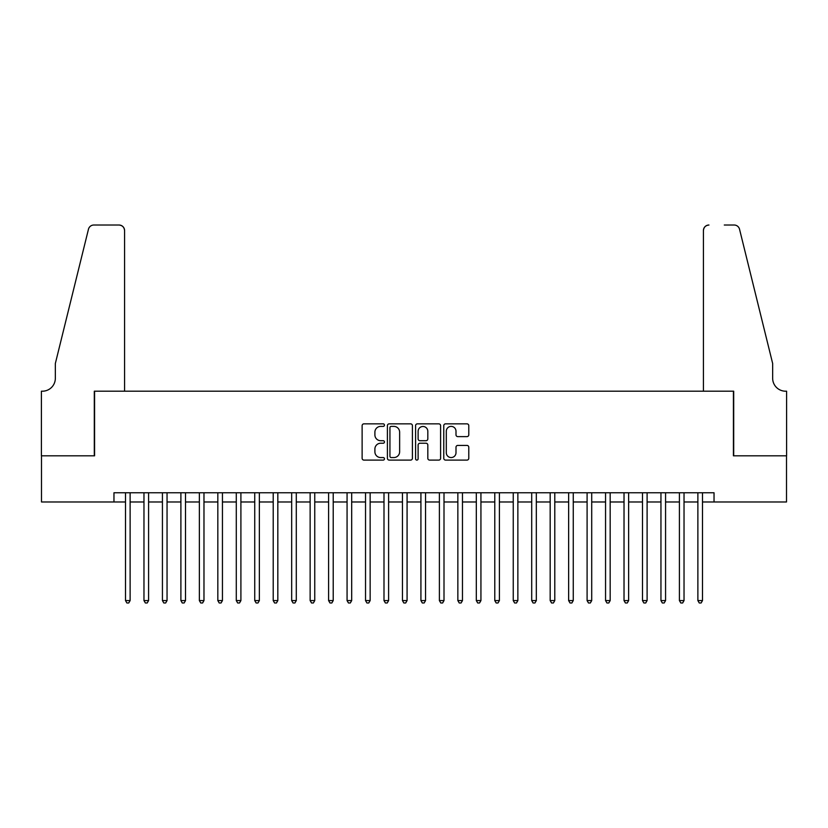 <?xml version="1.0" encoding="UTF-8"?>
<svg xmlns="http://www.w3.org/2000/svg" width="828" height="828" viewBox="0 0 828 828"><rect width="100%" height="100%" fill="white"/><g stroke="black" fill="none" stroke-linecap="round" stroke-linejoin="round"><path stroke-width="1.24" d="M384.461 425.116A1.273 1.273 0 0 0 383.188 423.853L363.937 423.853A1.811 1.811 0 0 0 362.126 425.664L362.126 458.288A1.811 1.811 0 0 0 363.937 460.099L383.188 460.099A1.273 1.273 0 0 0 384.461 458.826A1.273 1.273 0 0 0 383.188 457.563L380.694 457.563A5.796 5.796 0 0 1 374.898 451.757L374.898 449.045A5.796 5.796 0 0 1 380.694 443.239L383.188 443.239A1.273 1.273 0 0 0 384.461 441.976A1.273 1.273 0 0 0 383.188 440.703L380.694 440.703A5.796 5.796 0 0 1 374.898 434.907L374.898 432.185A5.796 5.796 0 0 1 380.694 426.389L383.188 426.389A1.273 1.273 0 0 0 384.461 425.116M466.961 436.625A1.811 1.811 0 0 0 468.783 434.814L468.783 425.664A1.811 1.811 0 0 0 466.961 423.853L445.578 423.853A1.811 1.811 0 0 0 443.767 425.664L443.767 458.288A1.811 1.811 0 0 0 445.578 460.099L466.961 460.099A1.811 1.811 0 0 0 468.783 458.288L468.783 447.224A1.811 1.811 0 0 0 466.961 445.412L457.812 445.412A1.811 1.811 0 0 0 456 447.224L456 452.709A4.844 4.844 0 0 1 451.156 457.563A4.844 4.844 0 0 1 446.302 452.709L446.302 431.233A4.844 4.844 0 0 1 451.156 426.389A4.844 4.844 0 0 1 456 431.233L456 434.814A1.811 1.811 0 0 0 457.812 436.625L466.961 436.625M113.964 501.975L41.493 501.975L41.493 455.824L94.578 455.824L94.578 391.199L733.422 391.199L733.422 455.824L786.507 455.824L786.507 501.975L714.036 501.975L714.036 492.753L113.964 492.753L113.964 501.975L125.504 501.975M412.416 425.664A1.811 1.811 0 0 0 410.605 423.853L389.212 423.853A1.811 1.811 0 0 0 387.4 425.664L387.4 458.288A1.811 1.811 0 0 0 389.212 460.099L410.605 460.099A1.811 1.811 0 0 0 412.416 458.288L412.416 425.664M417.395 423.853L438.788 423.853A1.811 1.811 0 0 1 440.599 425.664L440.599 458.288A1.811 1.811 0 0 1 438.788 460.099L429.628 460.099A1.811 1.811 0 0 1 427.817 458.288L427.817 445.05A1.811 1.811 0 0 0 426.006 443.239L419.931 443.239A1.811 1.811 0 0 0 418.119 445.05L418.119 458.826A1.273 1.273 0 0 1 416.857 460.099A1.273 1.273 0 0 1 415.584 458.826L415.584 425.664A1.811 1.811 0 0 1 417.395 423.853M130.12 501.975L143.968 501.975M148.585 501.975L162.433 501.975M167.049 501.975L180.897 501.975M185.513 501.975L199.362 501.975M203.978 501.975L217.826 501.975M222.442 501.975L236.29 501.975M240.907 501.975L254.745 501.975M259.361 501.975L273.209 501.975M277.825 501.975L291.673 501.975M296.289 501.975L310.138 501.975M314.754 501.975L328.602 501.975M333.218 501.975L347.067 501.975M351.683 501.975L365.531 501.975M370.147 501.975L383.995 501.975M388.611 501.975L402.46 501.975M407.076 501.975L420.924 501.975M425.54 501.975L439.389 501.975M444.005 501.975L457.853 501.975M462.469 501.975L476.317 501.975M480.933 501.975L494.782 501.975M499.398 501.975L513.246 501.975M517.862 501.975L531.711 501.975M536.327 501.975L550.175 501.975M554.791 501.975L568.639 501.975M573.255 501.975L587.093 501.975M591.71 501.975L605.558 501.975M610.174 501.975L624.022 501.975M628.638 501.975L642.487 501.975M647.103 501.975L660.951 501.975M665.567 501.975L679.415 501.975M684.031 501.975L697.88 501.975M702.496 501.975L714.036 501.975M391.209 426.389A1.273 1.273 0 0 0 389.936 427.652L389.936 456.29A1.273 1.273 0 0 0 391.209 457.563L393.838 457.563A5.796 5.796 0 0 0 399.634 451.757L399.634 432.185A5.796 5.796 0 0 0 393.838 426.389L391.209 426.389M427.817 431.326A4.844 4.844 0 0 0 422.973 426.482A4.844 4.844 0 0 0 418.119 431.326L418.119 438.892A1.811 1.811 0 0 0 419.931 440.703L426.006 440.703A1.811 1.811 0 0 0 427.817 438.892L427.817 431.326M130.12 492.753L130.12 600.579L125.504 600.579L125.504 492.753M130.12 600.579L128.733 602.981L126.891 602.981L125.504 600.579M124.583 391.199L124.583 230.567A5.537 5.537 0 0 0 119.035 225.019L93.833 225.019A5.537 5.537 0 0 0 88.461 229.232L55.341 363.502L55.341 378.272A12.927 12.927 0 0 1 42.414 391.199L41.4 391.199L41.4 455.824L94.299 455.824L94.299 391.199L124.583 391.199L124.583 230.567C124.231 227.224 122.378 225.371 119.035 225.019L103.717 225.019M88.461 229.232C89.869 226.199 89.869 226.199 88.461 229.232C89.869 226.199 89.869 226.199 88.461 229.232M55.341 378.272A12.927 12.927 0 0 1 42.414 391.199M703.417 391.199L703.417 230.567L703.417 391.199L733.701 391.199L733.701 455.824L786.6 455.824L786.6 391.199L785.586 391.199A12.927 12.927 0 0 1 772.659 378.272A12.927 12.927 0 0 0 785.586 391.199M762.505 322.33L739.539 229.232L772.659 363.502L772.659 378.272M724.283 225.019L734.167 225.019A5.537 5.537 0 0 1 739.539 229.232C738.131 226.199 738.131 226.199 739.539 229.232C738.131 226.199 738.131 226.199 739.539 229.232M708.965 225.019A5.537 5.537 0 0 0 703.417 230.567C703.769 227.224 705.622 225.371 708.965 225.019M148.585 492.753L148.585 600.579L143.968 600.579L143.968 492.753M148.585 600.579L147.198 602.981L145.355 602.981L143.968 600.579M167.049 492.753L167.049 600.579L162.433 600.579L162.433 492.753M167.049 600.579L165.662 602.981L163.82 602.981L162.433 600.579M185.513 492.753L185.513 600.579L180.897 600.579L180.897 492.753M185.513 600.579L184.126 602.981L182.274 602.981L180.897 600.579M203.978 492.753L203.978 600.579L199.362 600.579L199.362 492.753M203.978 600.579L202.591 602.981L200.738 602.981L199.362 600.579M222.442 492.753L222.442 600.579L217.826 600.579L217.826 492.753M222.442 600.579L221.055 602.981L219.203 602.981L217.826 600.579M240.907 492.753L240.907 600.579L236.29 600.579L236.29 492.753M240.907 600.579L239.52 602.981L237.667 602.981L236.29 600.579M259.361 492.753L259.361 600.579L254.745 600.579L254.745 492.753M259.361 600.579L257.984 602.981L256.131 602.981L254.745 600.579M277.825 492.753L277.825 600.579L273.209 600.579L273.209 492.753M277.825 600.579L276.449 602.981L274.596 602.981L273.209 600.579M296.289 492.753L296.289 600.579L291.673 600.579L291.673 492.753M296.289 600.579L294.913 602.981L293.06 602.981L291.673 600.579M314.754 492.753L314.754 600.579L310.138 600.579L310.138 492.753M314.754 600.579L313.377 602.981L311.525 602.981L310.138 600.579M333.218 492.753L333.218 600.579L328.602 600.579L328.602 492.753M333.218 600.579L331.831 602.981L329.989 602.981L328.602 600.579M351.683 492.753L351.683 600.579L347.067 600.579L347.067 492.753M351.683 600.579L350.296 602.981L348.453 602.981L347.067 600.579M370.147 492.753L370.147 600.579L365.531 600.579L365.531 492.753M370.147 600.579L368.76 602.981L366.918 602.981L365.531 600.579M388.611 492.753L388.611 600.579L383.995 600.579L383.995 492.753M388.611 600.579L387.225 602.981L385.382 602.981L383.995 600.579M407.076 492.753L407.076 600.579L402.46 600.579L402.46 492.753M407.076 600.579L405.689 602.981L403.847 602.981L402.46 600.579M425.54 492.753L425.54 600.579L420.924 600.579L420.924 492.753M425.54 600.579L424.153 602.981L422.311 602.981L420.924 600.579M444.005 492.753L444.005 600.579L439.389 600.579L439.389 492.753M444.005 600.579L442.618 602.981L440.775 602.981L439.389 600.579M462.469 492.753L462.469 600.579L457.853 600.579L457.853 492.753M462.469 600.579L461.082 602.981L459.24 602.981L457.853 600.579M480.933 492.753L480.933 600.579L476.317 600.579L476.317 492.753M480.933 600.579L479.547 602.981L477.704 602.981L476.317 600.579M499.398 492.753L499.398 600.579L494.782 600.579L494.782 492.753M499.398 600.579L498.011 602.981L496.169 602.981L494.782 600.579M517.862 492.753L517.862 600.579L513.246 600.579L513.246 492.753M517.862 600.579L516.475 602.981L514.623 602.981L513.246 600.579M536.327 492.753L536.327 600.579L531.711 600.579L531.711 492.753M536.327 600.579L534.94 602.981L533.087 602.981L531.711 600.579M554.791 492.753L554.791 600.579L550.175 600.579L550.175 492.753M554.791 600.579L553.404 602.981L551.551 602.981L550.175 600.579M573.255 492.753L573.255 600.579L568.639 600.579L568.639 492.753M573.255 600.579L571.869 602.981L570.016 602.981L568.639 600.579M591.71 492.753L591.71 600.579L587.093 600.579L587.093 492.753M591.71 600.579L590.333 602.981L588.48 602.981L587.093 600.579M610.174 492.753L610.174 600.579L605.558 600.579L605.558 492.753M610.174 600.579L608.797 602.981L606.945 602.981L605.558 600.579M628.638 492.753L628.638 600.579L624.022 600.579L624.022 492.753M628.638 600.579L627.262 602.981L625.409 602.981L624.022 600.579M647.103 492.753L647.103 600.579L642.487 600.579L642.487 492.753M647.103 600.579L645.726 602.981L643.873 602.981L642.487 600.579M665.567 492.753L665.567 600.579L660.951 600.579L660.951 492.753M665.567 600.579L664.18 602.981L662.338 602.981L660.951 600.579M684.031 492.753L684.031 600.579L679.415 600.579L679.415 492.753M684.031 600.579L682.645 602.981L680.802 602.981L679.415 600.579M702.496 492.753L702.496 600.579L697.88 600.579L697.88 492.753M702.496 600.579L701.109 602.981L699.267 602.981L697.88 600.579"/></g></svg>

